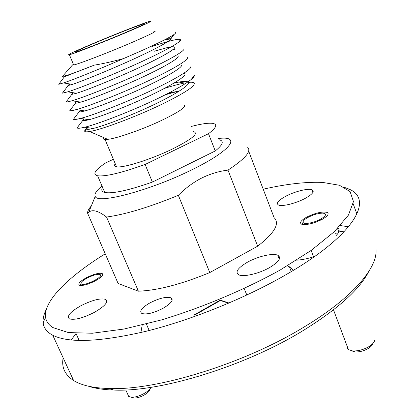 <?xml version="1.0" encoding="UTF-8"?>
<svg xmlns="http://www.w3.org/2000/svg" width="419" height="419" viewBox="0 0 419 419"><rect width="100%" height="100%" fill="white"/><g stroke="black" fill="none" stroke-linecap="round" stroke-linejoin="round"><path stroke-width="0.63" d="M322.368 219.242C327.815 216.015 329.392 213.727 327.098 212.381C322.043 211.333 315.161 212.962 306.446 217.257C300.942 220.462 299.318 222.772 301.57 224.181C306.577 225.26 313.506 223.615 322.368 219.242M95.008 281.018C101.435 277.404 103.807 274.895 102.131 273.492C98.978 272.722 93.793 274.105 86.571 277.645C80.123 281.222 77.709 283.747 79.322 285.219C82.454 286.009 87.681 284.611 95.008 281.018M163.169 308.243C171.224 303.387 173.833 299.91 170.989 297.804C166.196 296.5 159.157 298.208 149.861 302.927C141.758 307.708 139.077 311.217 141.826 313.454C146.587 314.8 153.7 313.061 163.169 308.243M263.216 189.205C285.014 184.26 303.943 181.966 320.006 182.333L322.892 182.459L339.495 185.271L350.111 191.619L353.468 201.597L348.461 215.073L334.409 231.592L311.327 250.316L280.164 270.025C244.335 289.838 201.958 307.677 161.551 319.906L124.045 329.03L92.395 333.231L68.391 332.576L52.899 327.569C48.494 324.767 46.038 321.237 45.54 316.979C43.639 300.57 69.235 276.048 105.232 253.809M46.415 309.191C43.827 314.15 42.743 318.686 43.157 322.803C43.634 327.27 46.111 330.994 50.605 333.98L52.757 335.231C68.737 343.297 99.785 341.993 145.901 331.324C190.724 320.21 244.005 298.768 284.747 275.409C355.988 234.766 374.659 198.239 347.754 188.613L344.696 187.466M269.621 267.558C279.007 261.833 281.73 257.732 277.787 255.25C272.889 252.83 257.627 256.433 247.252 262.325C237.746 267.966 234.902 272.12 238.72 274.796C243.376 277.273 259.073 273.659 269.621 267.558M305.435 198.25C312.532 194.186 314.753 191.373 312.097 189.812C308.363 188.005 294.4 191.525 285.381 196.453C278.195 200.486 275.896 203.335 278.473 205.001C282.013 206.845 296.285 203.315 305.435 198.25M94.359 312.365C104.907 306.205 108.657 301.879 105.604 299.37C100.419 297.972 92.201 300.088 80.946 305.713C70.345 311.762 66.485 316.141 69.376 318.849C74.514 320.299 82.842 318.141 94.359 312.365M218.446 138.438L221.028 138.239C240.674 136.678 230.298 150.767 193.798 168.82C152.029 190.022 96.92 204.729 95.239 196.338C94.144 194.049 96.401 190.624 102.021 186.067M246.98 146.739C252.317 150.447 245.984 158.241 227.994 170.119C218.98 171.209 210.202 173.854 201.665 178.059C193.18 182.427 185.408 188.178 178.342 195.306C149.248 207.237 125.312 214.486 106.552 217.047C98.334 210.767 92.395 209.175 88.723 212.265L87.639 213.313C87.414 211.349 88.639 208.898 91.305 205.954M76.028 333.529L71.183 339.998M63.164 357.847C61.357 367.233 64.835 374.79 73.592 380.515C81.255 385.318 92.929 387.989 108.615 388.518C155.8 390.864 244.424 363.771 304.54 326.726C352.856 297.663 378.048 267.401 375.943 249.164M78.693 339.411L77.939 340.453M88.461 386.213C95.239 388.45 103.682 389.728 113.79 390.042C159.801 392.373 245.335 366.274 303.482 330.366C337.62 309.154 359.308 289.67 368.542 271.915M335.153 233.676L337.505 234.027M339.872 234.876L340.595 235.347M335.923 235.771C339.306 232.377 340.013 229.78 338.044 227.988M140.915 332.529L142.198 325.076M87.639 213.313L118.121 283.474L138.401 291.184C157.539 290.472 181.333 284.271 209.783 272.575L257.669 246.178C274.655 232.922 280.133 223.416 274.099 217.66L248.656 151.118M227.994 170.119L257.669 246.178M178.342 195.306L209.783 272.575M106.552 217.047L138.401 291.184M348.55 226.805L340.338 225.548M287.376 265.829L289.435 266.824L293.504 270.26M313.574 256.795C307.242 258.78 301.596 259.9 296.626 260.157M344.041 231.859L338.468 231.031M220.404 300.496L220.258 300.124L194.453 314.758L194.61 315.135L220.404 300.496L228.57 303.204M220.258 300.124L228.999 303.021M153.857 31.315C158.513 30.419 150.61 34.4 130.147 43.246C107.646 52.888 79.018 63.877 73.692 64.976L72.34 65.134L73.362 64.191M63.075 75.708L62.421 76.462L67.155 75.284C72.754 73.487 81.778 70.109 94.223 65.144C102.739 63.777 112.502 61.593 123.516 58.587L141.711 50.652C165.196 40.015 176.457 34.018 175.488 32.661M125.873 32.645C103.263 42.199 74.624 53.396 69.402 54.774C65.657 55.544 74.163 51.542 94.914 42.775C116.566 33.667 143.727 23.014 149.882 21.259C154.449 20.107 146.446 23.904 125.873 32.645M115.241 163.709C114.068 165.364 114.497 166.385 116.524 166.762C122.819 168.323 151.332 159.367 172.733 148.865C192.127 139.04 199.062 133.3 193.541 131.645M103.572 137.547C102.854 138.673 103.336 139.307 105.033 139.448L107.73 139.338C116.744 138.464 142.078 129.639 161.315 120.546C178.442 112.297 186.151 107.144 184.439 105.085M97.171 42.036C115.45 34.342 138.39 25.35 143.508 23.899C147.294 22.956 140.527 26.161 123.207 33.52C104.247 41.523 80.265 50.903 75.808 52.092C72.602 52.763 79.725 49.411 97.171 42.036M166.254 94.338L178.18 91.269L168.904 92.976M78.578 125.768L77.096 127.874C77.599 128.549 80.134 128.329 84.701 127.219C96.166 124.637 126.889 112.905 151.301 101.571C177.216 89.546 194.992 78.636 194.337 75.478L191.085 79.605M74.991 117.262L73.451 119.284C74.006 119.776 76.342 119.488 80.458 118.425C91.604 115.759 122.678 103.755 147.525 92.3C173.88 80.134 191.844 69.386 190.907 66.569M71.078 108.935L69.79 110.632C70.387 110.956 72.529 110.611 76.216 109.6C87.037 106.84 118.446 94.553 143.733 82.978C170.528 70.68 188.681 60.1 187.45 57.644M67.16 100.539L66.118 101.917C66.741 102.095 68.695 101.702 71.979 100.743C82.459 97.873 114.188 85.308 139.92 73.608C167.16 61.179 185.497 50.783 183.972 48.704M175.226 49.112L172.838 49.678M63.243 92.065L62.436 93.133L67.742 91.85C77.871 88.87 109.914 76.007 136.086 64.191C163.777 51.631 182.296 41.439 180.474 39.742C179.851 39.035 177.122 39.26 172.288 40.413C167.338 41.622 160.723 43.602 152.432 46.362M59.315 83.517L58.739 84.287L63.51 82.931C72.047 80.218 98.654 69.528 123.516 58.587M94.223 65.144L64.463 76.677L58.739 84.287M167.804 38.166L171.125 38.323C172.712 39.784 156.167 48.803 131.87 59.875C108.83 70.313 80.956 81.689 72.367 84.376L68.15 85.555C67.49 85.576 68.161 85.062 70.156 84.015M154.365 51.212L167.071 47.661C171.638 46.624 174.163 46.493 174.644 47.274C175.97 49.081 159.592 58.278 135.677 69.235C113.025 79.563 85.403 90.682 76.509 93.264L71.822 94.375C71.282 94.285 71.853 93.756 73.54 92.788M178.138 56.209C179.206 58.346 162.996 67.7 139.464 78.542C117.2 88.765 89.844 99.633 80.652 102.116C77.756 102.954 76.033 103.294 75.478 103.126C75.048 102.959 75.535 102.425 76.939 101.529M181.616 65.123C182.427 67.574 166.39 77.08 143.235 87.807C121.353 97.92 94.27 108.542 84.795 110.935C81.548 111.815 79.657 112.114 79.128 111.821L80.338 110.239M184.14 73.058L185.067 74.011C185.633 76.771 169.763 86.414 146.99 97.019C125.485 107.023 98.69 117.409 88.938 119.719C85.314 120.646 83.255 120.887 82.758 120.452L83.748 118.928M173.932 83.13L178.897 82.077C183.595 81.213 186.617 81.166 187.958 81.925M188.498 82.883C188.822 85.932 173.115 95.705 150.73 106.19C129.597 116.084 103.105 126.234 93.081 128.465C89.064 129.44 86.833 129.623 86.382 129.021L87.168 127.586M164.573 88.351C172.56 85.843 179.201 84.067 184.491 83.03M188.403 82.412C191.19 82.093 193.023 82.197 193.913 82.737C196.459 85.366 185.722 92.573 161.697 104.368C135.19 117.121 100.728 129.9 89.593 131.519C86.55 132.022 84.916 131.927 84.685 131.236C84.507 130.539 85.591 129.361 87.953 127.701M165.662 94.636L178.18 91.269M113.371 159.267L105.625 162.954C94.888 170.098 92.217 174.367 97.617 175.765C105.379 176.739 121.211 172.974 145.121 164.463L208.5 133.698C216.492 127.638 217.849 124.186 212.564 123.343C208.343 122.825 201.309 123.846 191.467 126.397M145.121 164.463L152.39 182.082L215.261 150.95L208.5 133.698M102.618 187.471C101.016 190.058 101.733 191.729 104.76 192.489C112.669 193.887 128.544 190.42 152.39 182.082M215.261 150.95C223.097 144.623 224.327 140.884 218.948 139.731M127.858 394.578L128.706 396.479L131.419 397.275C135.311 397.338 139.684 395.997 144.545 393.258C147.834 391.278 150.018 389.293 151.091 387.308M131.906 397.416L134.07 398.04C137.175 398.087 140.669 397.023 144.539 394.839C148.017 392.697 149.887 390.697 150.149 388.832M81.532 284.14L80.951 283.485C80.155 280.95 93.751 273.989 98.758 274.34L99.863 274.513C104.933 275.943 85.434 286.224 81.532 284.14M347.231 346.445L347.199 348.027L348.22 349.535L352.636 350.954C358.255 351.153 363.844 349.624 369.39 346.361C372.653 344.235 374.392 342.171 374.612 340.17M351.724 350.85L355.207 351.944C359.701 352.107 364.153 350.892 368.573 348.289C370.935 346.754 372.308 345.24 372.69 343.732M320.839 219.053C314.088 222.929 303.283 224.804 303.099 222.196C302.968 220.907 304.566 219.32 307.897 217.44C313.265 214.675 318.215 213.234 322.735 213.119C326.998 213.648 326.364 215.628 320.839 219.053M102.131 273.492L102.707 274.812M170.989 297.804L172.083 300.402M45.54 316.979L43.157 322.803M277.787 255.25L279.3 259.183M312.097 189.812L312.998 192.253M105.604 299.37L106.709 301.884M95.239 196.338L88.723 212.265M73.592 380.515L52.757 335.231M113.79 390.042L108.615 388.518M337.541 228.502L338.788 231.906M146.388 324.034L149.174 330.497M244.219 288.576L246.801 295.049M75.939 333.335L79.181 340.49M356.92 214.161L353.207 203.807M348.163 189.749L347.754 188.613M291.263 271.601L289.435 266.824M72.34 65.134L62.421 76.462M73.692 64.976L69.402 54.774M116.524 166.762L105.033 139.448M143.701 24.396L143.508 23.899M84.701 127.219L93.081 128.465M80.458 118.425L88.938 119.719M76.216 109.6L84.795 110.935M71.979 100.743L80.652 102.116M67.742 91.85L76.509 93.264M180.474 39.742L178.447 42.361M63.51 82.931L72.367 84.376M174.063 34.505L171.125 38.323M67.155 75.284L68.224 75.457M77.096 127.874L82.758 120.452M73.451 119.284L79.128 111.821M69.79 110.632L75.478 103.126M66.118 101.917L71.822 94.375M169.161 48.033L167.071 47.661M62.436 93.133L68.15 85.555M172.288 40.413L165.751 39.239M184.491 83.025L178.897 82.077M84.685 131.236L86.382 129.021M107.73 139.338L89.587 131.524M104.76 192.489L97.617 175.765M125.784 389.927L128.706 396.479M134.07 398.04L131.419 397.275M80.951 283.485L80.134 285.454M311.181 250.426L313.705 257.156M333.487 309.845L348.456 349.713M355.207 351.944L352.636 350.954M303.099 222.196L302.031 224.348"/></g></svg>

